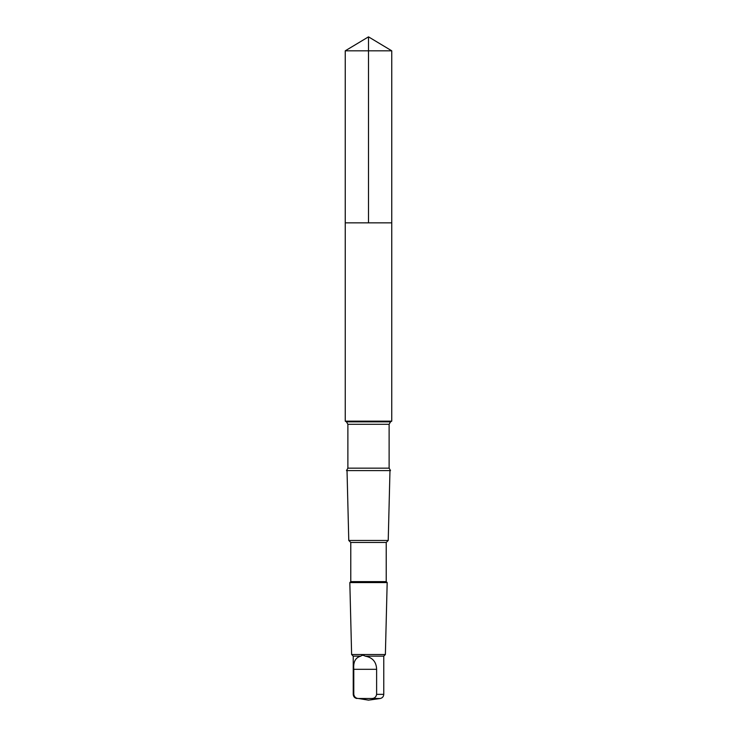 <?xml version="1.0" encoding="UTF-8"?>
<svg xmlns="http://www.w3.org/2000/svg" width="737" height="737" viewBox="0 0 737 737"><rect width="100%" height="100%" fill="white"/><g stroke="black" fill="none" stroke-linecap="round" stroke-linejoin="round"><path stroke-width="1.11" d="M345.248 222.85L391.752 222.85L391.752 50.816L345.248 50.816L345.248 222.85L391.752 222.85L391.743 421.149L345.257 421.149L345.248 222.85M360.854 656.142C355.483 657.487 353.124 661.881 353.788 669.316L353.788 694.346C354.285 696.972 355.842 698.363 358.468 698.51L371.945 698.51C374.562 698.372 376.119 696.981 376.616 694.346L376.616 669.316C376.358 661.89 372.572 657.496 365.248 656.142C363.313 655.055 361.849 655.055 360.854 656.142L353.235 656.142L351.623 654.53L349.826 582.58L387.174 582.58L386.225 581.631L350.775 581.631L350.775 542.469L348.776 540.47L347.026 470.593M347.882 468.161L389.118 468.161L390.518 470.593L346.482 470.593L347.882 468.161L347.882 424.291L346.482 421.859L345.257 421.149M386.225 581.631L386.225 542.469L388.224 540.47L348.776 540.47M386.225 542.469L350.775 542.469M358.468 698.51L368.5 700.15L380.145 698.51C382.383 698.022 383.59 696.631 383.765 694.346L383.765 656.142L385.377 654.53L351.623 654.53M383.765 656.142L365.248 656.142M368.5 222.85L368.5 36.85L345.248 50.816M353.788 694.346L353.235 694.346L353.235 656.142M389.118 468.161L389.118 424.291L390.518 421.859L346.482 421.859M389.118 424.291L347.882 424.291M383.765 694.346L376.616 694.346M380.145 698.51L371.945 698.51M376.616 669.316L353.788 669.316M368.5 36.85L391.752 50.816M353.235 694.346C353.41 696.631 354.617 698.022 356.855 698.51M390.518 421.859L391.743 421.149M388.224 540.47L389.974 470.593M350.775 581.631L349.826 582.58M385.377 654.53L387.174 582.58"/></g></svg>
